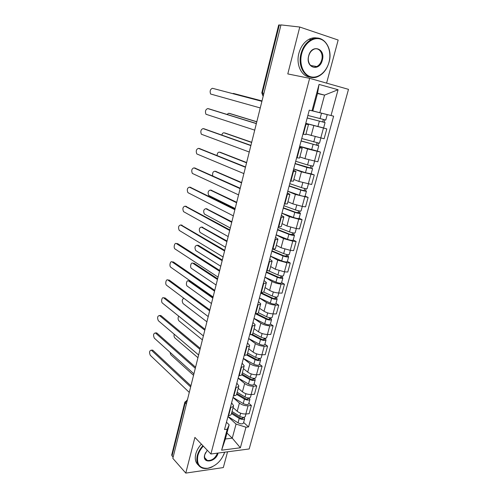 <?xml version="1.0" encoding="UTF-8"?>
<svg xmlns="http://www.w3.org/2000/svg" width="498" height="498" viewBox="0 0 498 498"><rect width="100%" height="100%" fill="white"/><g stroke="black" fill="none" stroke-linecap="round" stroke-linejoin="round"><path stroke-width="0.75" d="M326.588 83.135L338.167 40.039L299.771 27.035L280.978 24.9L172.831 458.347L185.785 473.1L223.316 467.572L227.555 451.81M210.897 454.002L249.187 448.966L348.494 89.347L309.638 78.323L210.897 454.002L194.905 437.4L185.785 473.1M299.771 27.035L287.788 73.922L309.638 78.323M263.896 93.369L261.811 92.852L278.693 24.981L279.316 24.962L262.378 92.989L263.205 96.133M280.916 25.149L279.316 24.962M173.105 457.245L171.704 455.023M233.089 407.576L237.216 411.28C239.669 413.172 242.538 414.075 245.831 413.987L249.162 413.676L251.39 405.503L248.054 405.783C244.767 405.851 241.885 404.949 239.414 403.081L233.027 397.479M231.601 402.832L233.587 405.696C233.406 406.561 232.498 407.078 230.854 407.246L228.638 415.6C230.275 415.413 231.19 414.878 231.377 413.987L233.525 405.932M228.638 415.6L228.202 415.637M248.844 403.305L251.39 405.503M230.854 407.246L230.418 407.283M238.231 388.259L242.433 391.826C244.923 393.657 247.817 394.559 251.117 394.522L254.447 394.279L256.707 385.987L253.37 386.205C250.071 386.218 247.17 385.321 244.661 383.516L238.162 378.125M233.462 395.817L233.898 395.786C235.542 395.636 236.45 395.144 236.625 394.304L238.803 386.118M254.117 383.877L256.707 385.987M236.824 383.161L238.866 385.894C238.698 386.709 237.789 387.183 236.145 387.313L235.716 387.344M243.447 368.676L247.718 372.106C250.251 373.867 253.171 374.764 256.47 374.782L259.813 374.608L262.104 366.204L258.761 366.347C255.455 366.304 252.53 365.414 249.977 363.677L243.366 358.504M238.797 375.71L239.239 375.685C240.876 375.579 241.779 375.125 241.941 374.34L244.157 366.018M259.464 364.175L262.104 366.204M242.121 363.21L244.213 365.812C244.057 366.572 243.161 367.001 241.518 367.101L241.082 367.119M248.739 348.824L253.084 352.105C255.655 353.804 258.593 354.688 261.904 354.769L265.247 354.663L267.575 346.147L264.226 346.216C260.915 346.116 257.964 345.226 255.374 343.564L248.645 338.615M244.213 355.317L244.649 355.304C246.292 355.23 247.189 354.825 247.338 354.097L249.585 345.637M264.892 344.205L267.575 346.147M247.487 342.979L249.641 345.444C249.498 346.154 248.608 346.533 246.964 346.596L246.522 346.602M254.098 328.692L258.524 331.824C261.133 333.455 264.096 334.332 267.42 334.475L270.763 334.444L273.122 325.798L269.773 325.798C266.449 325.636 263.473 324.752 260.846 323.158L253.999 318.446M249.703 334.631L250.139 334.631C251.789 334.594 252.673 334.233 252.803 333.56L255.094 324.964M270.389 323.949L273.122 325.798M252.934 322.455L255.144 324.783C255.02 325.437 254.136 325.773 252.486 325.792L252.05 325.792M259.539 308.281L264.04 311.256C266.691 312.812 269.679 313.69 273.01 313.889L276.359 313.933L278.743 305.168L275.394 305.087C272.064 304.863 269.063 303.992 266.399 302.467L259.427 297.991M255.275 313.647L255.711 313.653C257.36 313.659 258.238 313.348 258.356 312.725L260.684 303.985M275.967 303.413L278.743 305.168M258.456 301.645L260.728 303.824C260.616 304.421 259.738 304.708 258.089 304.689L257.653 304.676M265.054 287.576L269.636 290.396C272.331 291.872 275.344 292.743 278.675 293.005L282.03 293.129L284.451 284.24L281.096 284.084C277.76 283.792 274.74 282.926 272.026 281.476L264.93 277.249M260.921 292.357L261.363 292.37C263.012 292.413 263.884 292.152 263.984 291.591L266.349 282.708M281.625 282.578L284.451 284.24M264.065 280.53L266.393 282.559C266.299 283.094 265.428 283.337 263.778 283.275L263.336 283.256M270.651 266.573L275.307 269.231L284.426 271.827L287.782 272.026L290.241 263.006L286.885 262.77L277.735 260.186L270.514 256.215M266.654 270.75L267.096 270.775C268.746 270.862 269.611 270.651 269.698 270.153L272.101 261.114M287.365 261.444L290.241 263.006M269.748 259.109L272.138 260.983C272.064 261.456 271.198 261.649 269.549 261.543L269.107 261.512M276.322 245.277L281.065 247.761L290.259 250.338L293.621 250.619L296.117 241.468L292.756 241.15L283.53 238.586L276.178 234.875M272.474 248.826L272.916 248.863C274.566 248.988 275.425 248.832 275.494 248.39L277.94 239.202M293.185 240.011L296.117 241.468M275.519 237.372L277.971 239.09C277.909 239.501 277.056 239.638 275.4 239.494L274.964 239.451M282.08 223.664L286.91 225.98L296.179 228.532L299.541 228.899L302.074 219.618L298.713 219.207L289.406 216.667L281.924 213.225M278.382 226.571L278.824 226.621C280.474 226.789 281.326 226.69 281.37 226.31L283.86 216.966M299.093 218.261L302.074 219.618M281.37 215.317L283.885 216.873C283.848 217.221 283.001 217.296 281.345 217.109L280.909 217.06M287.919 201.74L292.836 203.875L302.186 206.402L305.548 206.863L308.119 197.438L295.37 194.425L287.757 191.263M284.377 203.987L287.34 203.9L289.873 194.394M305.081 196.193L308.119 197.438M287.309 192.931L289.892 194.32L286.941 194.326M293.845 179.492L298.856 181.44L311.648 184.497L314.257 174.935L301.427 171.847L293.671 168.978M290.465 181.054L293.403 181.154L295.98 171.486M311.163 173.796L314.257 174.935M293.341 170.216L295.993 171.43L293.067 171.25M299.858 156.914L304.963 158.669L317.836 161.8L320.482 152.089L307.571 148.933L299.672 146.356M296.64 157.773L299.553 158.065L302.174 148.223M317.338 151.068L320.482 152.089M299.46 147.153L302.18 148.186L299.286 147.813M305.965 133.999L324.117 138.755L326.806 128.907L305.76 123.404M302.915 134.13L305.797 134.622L308.467 124.606L305.598 124.021M323.383 127.942L326.806 128.907M305.672 123.741L308.467 124.593M226.951 433.061L232.267 438.172L236.064 424.072L227.96 416.571M226.453 422.236L229.161 424.782L225.37 438.981L232.267 438.172L240.372 447.783L221.622 450.198L227.206 429.239L229.161 424.782M317.475 93.524L324.553 95.112L317.55 93.232L312.819 110.979L309.277 110.158L224.517 429.531L227.206 429.239M312.009 110.83L319.044 84.411L338.067 89.727L331.027 115.53L319.822 112.71L324.553 95.112L338.067 89.727M236.064 424.072L245.987 427.216L248.552 426.935L333.623 116.171L331.027 115.53M245.987 427.216L240.372 447.783M312.837 110.911L319.822 112.71M243.64 422.472L248.552 426.935M221.622 450.198L225.37 438.981M317.55 93.232L319.044 84.411M151.79 350.144L152.842 350.256L190.802 385.682M190.641 386.958L151.317 350.156C149.419 350.648 149.083 352.372 150.309 355.335L189.284 392.412M231.732 412.668L240.341 418.04C241.661 418.662 242.532 418.694 242.962 418.127L242.675 417.573L244.088 417.436L244.686 418.6C243.79 419.77 241.972 419.708 239.227 418.413L238.038 422.833C240.777 424.14 242.594 424.196 243.491 423.007L244.655 418.725M231.489 413.57L239.227 418.413M227.978 416.484L238.038 422.833M242.744 417.318L242.42 418.513M169.98 352.26L170.814 354.757L193.548 375.324M232.043 411.491L239.793 416.316C242.538 417.617 244.362 417.679 245.253 416.509L245.944 413.975M155.824 332.932L156.858 333.025L195.571 367.207M195.297 368.296L155.376 332.938C153.415 333.417 153.06 335.154 154.312 338.142L193.921 373.824M159.908 315.508L160.929 315.583L200.271 348.37M200.015 349.391L159.478 315.508C157.461 315.987 157.088 317.73 158.358 320.737L198.621 354.993M236.83 393.526L245.551 398.742C246.884 399.352 247.755 399.396 248.178 398.867L247.88 398.332L249.299 398.226L249.921 399.34C249.037 400.442 247.213 400.355 244.443 399.079L243.229 403.567C246 404.843 247.823 404.924 248.707 403.803L249.884 399.458M236.612 394.379L244.443 399.079M233.045 397.392L243.229 403.567M247.985 397.952L247.643 399.222M174.163 334.183C173.846 335.795 174.076 337.034 174.854 337.899L197.943 357.707M237.166 392.268L245.016 396.956C247.786 398.226 249.616 398.313 250.494 397.223L251.229 394.509M242.003 374.116L250.83 379.183C252.175 379.781 253.052 379.831 253.47 379.339L253.158 378.835L254.578 378.754L255.219 379.812C254.36 380.839 252.523 380.727 249.722 379.482L248.496 384.026C251.291 385.278 253.127 385.384 253.992 384.344L255.188 379.924M241.692 374.87L249.722 379.482M238.181 378.038L248.496 384.026M253.301 378.312L252.934 379.669M178.689 316.13C177.823 317.923 177.911 319.492 178.944 320.849L202.393 339.866M242.358 372.784L250.307 377.328C253.109 378.573 254.945 378.685 255.804 377.671L256.588 374.776M254.69 378.343L254.578 378.754M203.321 446.127C200.588 449.09 198.764 452.302 197.831 455.763C196.486 464.422 199.754 468.599 207.641 468.301C215.883 466.234 221.542 460.88 224.623 452.24L224.635 452.19M212.366 466.813C208.793 468.537 205.531 468.979 202.586 468.151C197.687 466.309 195.919 462.119 197.283 455.589C198.241 452.035 200.115 448.742 202.91 445.71M218.074 453.055L218.062 453.105C216.001 462.206 201.976 464.204 204.666 454.867L207.261 450.223M205.556 452.632L204.79 454.599C204.143 457.674 204.983 459.629 207.317 460.469C211.843 460.818 215.229 458.378 217.47 453.136M198.341 465.07C195.49 462.58 194.631 458.876 195.77 453.964C196.716 450.422 198.59 447.142 201.379 444.116M207.056 460.196L206.633 460.208M224.673 452.19L223.683 454.923M328.997 62.206C331.699 52.365 327.852 41.527 320.519 39.137C313.23 36.597 304.253 43.475 301.664 53.759C298.968 64.012 303.307 74.756 310.634 76.742C317.923 78.871 326.408 72.086 328.997 62.206M301.029 53.603C302.871 47.017 306.245 42.342 311.138 39.579C322.467 33.061 333.479 47.708 329.029 62.256C327.03 69.11 323.432 73.829 318.234 76.418C307.608 81.921 296.833 68.294 301.029 53.603M322.324 60.146C319.548 72.173 305.224 68.014 308.66 55.919C311.574 43.6 325.897 48.294 322.324 60.146M308.71 55.981C306.731 62.779 311.76 69.222 316.778 66.545C319.15 65.325 320.793 63.14 321.702 59.99C323.731 53.224 318.658 46.557 313.485 49.451C311.175 50.715 309.588 52.888 308.71 55.981M310.024 77.078C301.545 76.599 295.75 64.659 298.9 53.267C300.736 46.7 304.097 42.044 308.978 39.292C311.748 37.867 314.499 37.462 317.232 38.085M164.041 297.872L165.043 297.929L205.033 329.284M204.796 330.23L163.637 297.86C161.962 296.515 160.761 301.919 162.46 303.126L203.377 335.907M209.639 310.814L167.838 280.001L169.208 280.063L209.857 309.943M167.838 280.001C166.139 278.606 164.857 284.134 166.606 285.298L208.208 316.566M172.532 261.917L173.429 261.979L214.75 290.34M214.551 291.143L172.053 261.892C170.347 260.572 169.034 266.05 170.77 267.227L213.094 296.97M247.213 354.433L256.184 359.351C257.541 359.93 258.425 359.998 258.829 359.544L258.512 359.058L259.931 359.008L260.597 360.017C259.751 360.963 257.914 360.826 255.082 359.606L253.837 364.219C256.663 365.439 258.499 365.569 259.352 364.611L260.566 360.122M246.572 354.943L255.082 359.606M243.391 358.423L253.837 364.219M258.692 358.398L258.306 359.836M183.868 298.277C182.038 299.373 181.776 301.141 183.083 303.593L206.9 321.808M247.618 353.032L255.673 357.427C258.506 358.641 260.342 358.778 261.189 357.838L262.023 354.769M260.081 358.454L259.931 359.008M252.15 334.289L261.618 339.238C262.988 339.804 263.872 339.879 264.27 339.468L263.94 339.014L265.359 338.995L266.05 339.941C265.222 340.806 263.374 340.644 260.516 339.455L259.253 344.13C262.11 345.326 263.952 345.481 264.787 344.597L266.019 340.041M251.154 334.556L260.516 339.455M248.67 338.534L259.253 344.13M264.158 338.21L263.747 339.729M212.814 298.084L188.518 280.94C186.769 279.571 185.474 284.987 187.273 286.132L211.463 303.519M252.953 333L261.114 337.246C263.977 338.428 265.82 338.59 266.648 337.737L267.532 334.469M188.518 280.94L189.831 281.003L213.013 297.306M265.552 338.285L265.359 338.995M256.619 313.622L267.121 318.838C268.509 319.392 269.393 319.479 269.785 319.106L269.443 318.683L270.868 318.695L271.578 319.585C270.769 320.363 268.914 320.177 266.025 319.019L264.743 323.762C267.631 324.926 269.48 325.107 270.296 324.304L271.553 319.672M255.269 313.672L266.025 319.019M254.017 318.365L264.743 323.762M269.704 317.73L269.269 319.343M217.452 279.496L192.77 263.205C191.02 261.911 189.694 267.277 191.469 268.428L216.082 284.999M258.362 312.688L266.629 316.778C269.524 317.929 271.379 318.116 272.182 317.351L273.122 313.889M193.168 263.23L194.083 263.293L217.632 278.787M271.099 317.83L270.868 318.695M176.877 243.603L177.699 243.665L219.705 270.47M219.525 271.198L176.323 243.553C174.617 242.314 173.267 247.73 174.972 248.925L218.049 277.106M260.865 292.575L272.705 298.153C274.105 298.688 274.996 298.794 275.375 298.458L275.027 298.065L276.452 298.109L277.181 298.937C276.39 299.628 274.535 299.416 271.609 298.29L270.314 303.101C273.234 304.234 275.089 304.44 275.88 303.73L277.162 299.018M260.709 293.154L271.609 298.29M259.446 297.91L270.314 303.101M275.326 296.957L274.865 298.663M222.152 260.672L197.071 245.259C194.867 245.813 194.419 247.562 195.714 250.513L220.521 266.094M263.697 292.015L272.225 296.017C275.151 297.138 277.013 297.356 277.797 296.671L278.793 293.011M197.557 245.296L198.391 245.365L222.313 260.031M276.726 297.082L276.452 298.109M181.284 225.059L224.729 250.332M224.567 250.98L180.643 224.99C178.483 225.606 178.01 227.412 179.23 230.4L223.073 256.968M266.374 271.827L278.37 277.168C279.789 277.691 280.679 277.809 281.053 277.517L280.691 277.149L282.111 277.23L282.87 277.996C282.098 278.6 280.237 278.357 277.28 277.268L275.967 282.148C278.911 283.244 280.772 283.48 281.551 282.852L282.852 278.071M266.237 272.344L277.28 277.268M264.955 277.168L275.967 282.148M281.034 275.892L280.542 277.685M226.907 241.605L201.429 227.088C199.219 227.679 198.746 229.447 200.009 232.379L225.376 247.182M268.453 270.769L277.903 274.958C280.86 276.041 282.727 276.29 283.493 275.693L284.545 271.833M202.001 227.15L227.051 241.032M282.434 276.041L282.111 277.23M185.754 206.284L229.821 229.92M229.684 230.487L185.013 206.197C182.847 206.857 182.361 208.668 183.544 211.638L228.165 236.556M271.958 250.787L284.115 255.885L287.856 256.047L288.641 256.75C287.888 257.267 286.02 256.993 283.032 255.935L281.694 260.884C284.675 261.948 286.543 262.216 287.302 261.68L288.622 256.819M271.833 251.235L283.032 255.935M270.539 256.134L281.694 260.884M286.817 254.515L286.306 256.408M231.726 222.289L205.842 208.699C203.626 209.334 203.134 211.108 204.354 214.022L230.3 228.009M272.45 248.919L283.661 253.594C286.655 254.646 288.523 254.92 289.27 254.422L290.378 250.345M206.508 208.78L231.85 221.791M288.224 254.69L287.856 256.047M190.28 187.279L234.988 209.222M234.869 209.708L189.445 187.161C187.273 187.864 186.762 189.694 187.914 192.651L233.332 215.864M277.623 229.441L289.948 234.29L293.683 234.564L294.492 235.199C293.764 235.622 291.884 235.317 288.865 234.297L287.508 239.32C290.527 240.347 292.401 240.64 293.135 240.204L294.474 235.255M277.517 229.827L288.865 234.297M276.197 234.795L287.508 239.32M292.687 232.827L292.152 234.819M236.612 202.723L210.305 190.08C208.089 190.759 207.573 192.545 208.755 195.446L235.162 208.519M278.145 227.474L289.506 231.919C292.531 232.94 294.405 233.245 295.133 232.834L296.298 228.545M211.071 190.186L236.718 202.3M294.1 233.033L293.683 234.564M194.867 168.038L240.223 188.244M240.123 188.636L193.927 167.888C191.755 168.635 191.22 170.478 192.334 173.416L238.567 194.88M283.368 207.784L295.862 212.378L299.597 212.764L300.431 213.337C299.721 213.654 297.841 213.325 294.785 212.341L293.409 217.433C296.459 218.429 298.339 218.753 299.049 218.41L300.419 213.381M283.281 208.108L294.785 212.341M281.943 213.144L293.409 217.433M298.644 210.828L298.078 212.92M241.225 182.754L214.825 171.231C213.001 171.461 212.304 173.024 212.739 175.925M283.916 205.718L295.432 209.926C298.495 210.909 300.375 211.245 301.078 210.934L302.305 206.421M215.69 171.374L241.3 182.399M300.064 211.052L299.597 212.764M199.511 148.56L245.533 166.967M245.452 167.272L198.472 148.373C196.287 149.163 195.733 151.025 196.81 153.944L243.877 173.603M289.201 185.816L301.863 190.143L306.451 191.145C305.772 191.369 303.88 191.008 300.792 190.055L299.398 195.228C302.479 196.187 304.365 196.542 305.056 196.299L306.444 191.182M289.133 186.071L300.792 190.055M287.776 191.182L299.398 195.228M304.689 188.493L304.097 190.69M246.566 162.815L219.4 152.151C218.074 152.064 217.29 153.185 217.047 155.525M289.774 183.65L301.452 187.609C304.546 188.555 306.432 188.923 307.117 188.711L308.405 183.967M220.377 152.326L246.635 162.547M306.108 188.754L305.598 190.647M204.217 128.833L250.917 145.385M250.861 145.603L203.072 128.602C200.887 129.443 200.308 131.316 201.348 134.223L249.261 152.027M295.115 163.525L312.57 168.629L306.886 167.446L305.473 172.694L311.15 173.858L312.563 168.654M295.065 163.711L306.886 167.446M293.689 168.897L305.473 172.694M310.827 165.834L310.204 168.137M251.646 142.465L224.038 132.829C223.067 132.667 222.326 133.402 221.809 135.045M295.719 161.252L307.559 164.956L313.242 166.158L314.593 161.184M225.115 133.047L251.689 142.272M312.246 166.12L311.686 168.2M208.986 108.857L256.377 123.504M256.346 123.629L207.734 108.576C205.537 109.467 204.946 111.359 205.948 114.247L254.721 130.14M301.116 140.903L318.776 145.777L317.332 151.081L299.69 146.281M301.091 141.015L318.776 145.777M317.058 142.826L316.404 145.242M256.787 121.842L228.725 113.258L226.939 114.397M301.751 138.525L319.455 143.268L320.874 138.052M305.959 134.018L307.048 134.323M229.92 113.525L256.819 121.736M318.477 143.144L317.861 145.422M261.904 101.337L212.453 88.289L261.911 101.306M212.453 88.289C210.256 89.235 209.639 91.14 210.604 94.016L260.255 107.942M307.21 117.951L325.076 122.576L323.613 127.961L305.784 123.33M307.204 117.989L325.076 122.576M323.376 119.476L322.692 122.004M312.837 110.923L325.312 114.135L312.825 110.967M262.004 100.945L233.481 93.443L232.634 93.587M307.87 115.455L325.767 120.03L327.236 114.621L320.226 112.809M312.788 110.973L327.236 114.621M233.481 93.443L262.01 100.92M324.802 119.825L324.13 122.303M313.808 125.677L311.157 135.562M307.571 148.933L304.963 158.669M301.427 171.847L298.856 181.44M295.37 194.425L292.836 203.875M289.406 216.667L286.91 225.98M283.53 238.586L281.065 247.761M277.735 260.186L275.307 269.231M272.026 281.476L269.636 290.396M266.399 302.467L264.04 311.256M260.846 323.158L258.524 331.824M255.374 343.564L253.084 352.105M249.977 363.677L247.718 372.106M244.661 383.516L242.433 391.826M239.414 403.081L237.216 411.28M299.728 147.906L297.082 157.854M293.509 171.324L290.9 181.123M287.383 194.388L284.819 204.043M281.345 217.109L278.824 226.621M275.4 239.494L272.916 248.863M269.549 261.543L267.096 270.775M263.778 283.275L261.363 292.37M258.089 304.689L255.711 313.653M252.486 325.792L250.139 334.631M246.964 346.596L244.649 355.304M241.518 367.101L239.239 375.685M236.145 387.313L233.898 395.786M306.04 124.12L303.357 134.23M317.12 151.411L314.475 161.159M310.895 174.35L308.287 183.949M304.757 196.947L302.186 206.402M298.713 219.207L296.179 228.532M292.756 241.15L290.259 250.338M286.885 262.77L284.426 271.827M281.096 284.084L278.675 293.005M275.394 305.087L273.01 313.889M269.773 325.798L267.42 334.475M264.226 346.216L261.904 354.769M258.761 366.347L256.47 374.782M253.37 386.205L251.117 394.522M248.054 405.783L245.831 413.987M323.439 128.129L320.756 138.027M187.248 400.566L185.206 402.926L171.997 455.981M186.37 404.077L184.883 402.054M186.806 400.243L187.379 400.05M151.485 350.287L152.842 350.256M240.634 413.197L239.793 416.316M155.501 333.031L156.858 333.025M159.559 315.57L160.929 315.583M245.894 393.694L245.016 396.956M251.222 373.917L250.307 377.328M163.674 297.891L165.043 297.929M172.053 261.892L173.429 261.979M256.632 353.866L255.673 357.427M262.11 333.529L261.114 337.246M267.675 312.906L266.629 316.778M194.083 263.293L192.77 263.205M176.323 243.553L177.699 243.665M273.315 291.984L272.225 296.017M198.391 245.365L197.071 245.259M180.643 224.99L182.019 225.133M279.036 270.756L277.903 274.958M202.754 227.225L201.429 227.088M185.013 206.197L186.395 206.365M284.837 249.224L283.661 253.594M207.162 208.855L205.842 208.699M189.445 187.161L190.827 187.36M290.732 227.374L289.506 231.919M211.631 190.267L210.305 190.08M193.927 167.888L195.316 168.112M296.708 205.201L295.432 209.926M216.151 171.443L214.825 171.231M198.472 148.373L199.86 148.622M302.772 182.698L301.452 187.609M220.732 152.388L219.4 152.151M203.072 128.602L204.46 128.882M308.934 159.858L307.559 164.956M225.364 133.097L224.038 132.829M207.734 108.576L209.123 108.888M313.074 144.488L311.636 149.817M315.184 136.676L313.752 141.967M230.064 113.556L228.725 113.258M319.355 121.188L317.898 126.598M321.515 113.195L320.046 118.63M191.5 383.528L190.877 386.018M196.237 364.524L195.621 367.014M201.043 345.263L200.426 347.753M205.917 325.742L205.294 328.238M210.853 305.953L210.231 308.455M215.858 285.889L215.236 288.398M220.938 265.546L220.303 268.073M226.08 244.923L225.451 247.456M231.302 224L230.661 226.559M236.594 202.786L235.952 205.369M241.96 181.272L241.312 183.874M247.406 159.441L246.753 162.074M252.934 137.299L252.268 139.963M258.537 114.826L257.864 117.534M261.811 92.852L262.95 95.896M171.673 455.135L184.851 402.172L187.348 400.168M151.317 350.156L152.674 350.125M155.376 332.938L156.733 332.925M159.478 315.508L160.848 315.52M207.317 460.469L204.697 457.693M316.778 66.545L310.547 65.437M308.978 39.292L311.138 39.579M163.637 297.86L165.006 297.904"/></g></svg>
